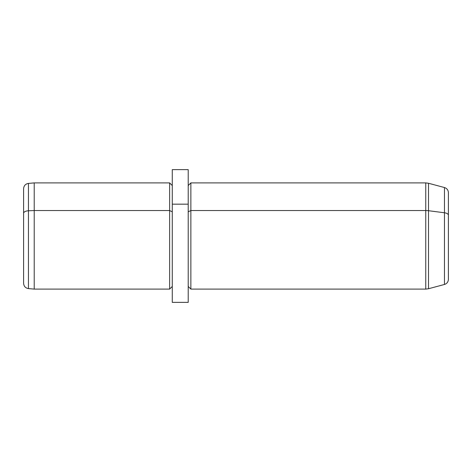 <?xml version="1.0" encoding="UTF-8"?>
<svg xmlns="http://www.w3.org/2000/svg" width="472" height="472" viewBox="0 0 472 472"><rect width="100%" height="100%" fill="white"/><g stroke="black" fill="none" stroke-linecap="round" stroke-linejoin="round"><path stroke-width="0.71" d="M172.28 204.175L172.28 169.625L188.21 169.625L188.21 204.175L172.28 204.175L188.21 204.175L188.21 302.375L172.28 302.375L172.28 204.175L172.28 287.542L172.28 286.445L169.625 289.1L169.625 210.542L172.28 211.816L169.625 210.542L169.625 289.1L34.22 289.1L34.22 210.542L169.625 210.542L169.625 182.9L169.625 210.542L34.22 210.542L34.22 289.1L28.45 288.593L28.45 210.783L34.22 210.542L34.22 182.9L34.22 210.542L28.45 210.783L28.45 288.593C25.47 288.079 23.854 286.315 23.6 283.306L23.6 213.32A5.31 2.543 0 0 1 28.45 210.783L28.45 183.407L28.45 210.783A5.31 2.543 180 0 0 23.6 213.32L23.6 258.68M23.6 213.32L23.6 188.694C23.854 185.685 25.47 183.921 28.45 183.407L34.22 182.9L169.625 182.9L172.28 185.555M188.21 185.555L190.865 182.9L425.762 182.9L428.511 183.26L444.465 187.537L444.465 212.766L444.465 187.537C446.931 188.357 448.241 190.068 448.4 192.665L448.4 279.335C448.241 281.931 446.931 283.642 444.465 284.463L428.511 288.74L425.762 289.1L425.762 210.542A10.62 5.092 0 0 1 428.511 210.718L428.511 183.26L428.511 210.718L444.465 212.766A5.31 2.543 0 0 1 448.4 215.226A5.31 2.543 180 0 0 444.465 212.766L444.465 284.463L444.465 212.766L428.511 210.718L428.511 288.74L428.511 210.718A10.62 5.092 180 0 0 425.762 210.542L425.762 182.9L425.762 210.542L190.865 210.542L425.762 210.542L425.762 289.1L190.865 289.1L190.865 182.9L190.865 210.542L188.21 211.816L190.865 210.542L190.865 289.1L188.21 286.445L188.21 287.542L188.21 204.175M448.4 256.774L448.4 215.226"/></g></svg>
